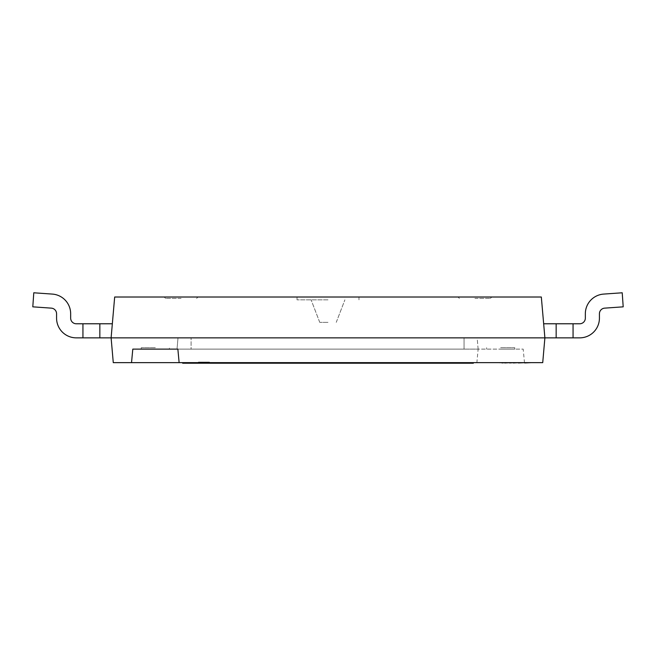 <?xml version="1.0" encoding="UTF-8"?>
<svg xmlns="http://www.w3.org/2000/svg" width="656" height="656" viewBox="0 0 656 656"><rect width="100%" height="100%" fill="white"/><g stroke="black" fill="none" stroke-linecap="round" stroke-linejoin="round"><path stroke-width="0.49" stroke-dasharray="3.28 2.46" d="M181.105 298.423L165.615 298.423L181.105 298.423M181.105 297.012L164.205 297.012L181.105 297.012M474.895 298.423L490.385 298.423L474.895 298.423M474.895 297.012L457.995 297.012L474.895 297.012M328 299.833L297.012 299.833L328 299.833M328 322.367L319.751 322.367L328 322.367M328 297.012L297.012 297.012L328 297.012M476.871 362.645L179.129 362.645L524.472 362.645L523.201 349.123L464.054 349.123L478.134 349.123L476.871 362.645L113.275 362.645L111.11 337.856L114.677 297.012L541.323 297.012L544.89 337.856L111.11 337.856L544.89 337.856L543.66 323.777L556.157 323.777L556.157 337.856L573.057 337.856L573.057 323.777L573.057 337.856L544.89 337.856L543.66 323.777L556.157 323.777L556.157 337.856L556.157 323.777L556.157 337.856L556.157 323.777L573.057 323.777L556.157 323.777L556.157 337.856L544.89 337.856L543.66 323.777L556.157 323.777L556.157 337.856L544.89 337.856L543.66 323.777L556.157 323.777L556.157 337.856L573.057 337.856L556.157 337.856L556.157 323.777L579.707 323.777A5.633 5.633 0 0 0 585.341 318.144L585.341 313.757A19.721 19.721 0 0 1 603.684 294.085L622.216 292.789L623.2 306.836L604.668 308.14A5.633 5.633 0 0 0 599.428 313.757L599.428 318.144A19.721 19.721 0 0 1 579.707 337.856L573.057 337.856L573.057 323.777L573.057 337.856L544.89 337.856L543.66 323.777L556.157 323.777L556.157 337.856L544.89 337.856L543.66 323.777L556.157 323.777L556.157 337.856L573.057 337.856L573.057 323.777L573.057 337.856L544.89 337.856L543.66 323.777L556.157 323.777L556.157 337.856L544.89 337.856L543.66 323.777L556.157 323.777L556.157 337.856L573.057 337.856L544.89 337.856L543.66 323.777L556.157 323.777L556.157 337.856L556.157 323.777L556.157 337.856L544.89 337.856L543.66 323.777L573.057 323.777L573.057 337.856L573.057 323.777L573.057 337.856L556.157 337.856L556.157 323.777L556.157 337.856L544.89 337.856L543.66 323.777L556.157 323.777L556.157 337.856L544.89 337.856L543.66 323.777L556.157 323.777L556.157 337.856L579.707 337.856L573.057 337.856L573.057 323.777L579.707 323.777A5.633 5.633 0 0 0 585.341 318.144L585.341 313.757A19.721 19.721 0 0 1 603.684 294.085L622.216 292.789L623.2 306.836L604.668 308.14A5.633 5.633 0 0 0 599.428 313.757L599.428 318.144A19.721 19.721 0 0 1 579.707 337.856L573.057 337.856L573.057 323.777L579.707 323.777A5.633 5.633 0 0 0 585.341 318.144L585.341 313.757A19.721 19.721 0 0 1 603.684 294.085L622.216 292.789L623.2 306.836L604.668 308.14A5.633 5.633 0 0 0 599.428 313.757L599.428 318.144A19.721 19.721 0 0 1 579.707 337.856L573.057 337.856L573.057 323.777L556.157 323.777L573.057 323.777L573.057 337.856L573.057 323.777L579.707 323.777A5.633 5.633 0 0 0 585.341 318.144L585.341 313.757A19.721 19.721 0 0 1 603.684 294.085L622.216 292.789L623.2 306.836L604.668 308.14A5.633 5.633 0 0 0 599.428 313.757L599.428 318.144A19.721 19.721 0 0 1 579.707 337.856L573.057 337.856L573.057 323.777L579.707 323.777A5.633 5.633 0 0 0 585.341 318.144L585.341 313.757A19.721 19.721 0 0 1 603.684 294.085L622.216 292.789L623.2 306.836L604.668 308.14A5.633 5.633 0 0 0 599.428 313.757L599.428 318.144A19.721 19.721 0 0 1 579.707 337.856L573.057 337.856L573.057 323.777L556.157 323.777L556.157 337.856L556.157 323.777L573.057 323.777L556.157 323.777L556.157 337.856L544.89 337.856L543.66 323.777L556.157 323.777L556.157 337.856L544.89 337.856L543.66 323.777L556.157 323.777L556.157 337.856L573.057 337.856L573.057 323.777L579.707 323.777A5.633 5.633 0 0 0 585.341 318.144L585.341 313.757A19.721 19.721 0 0 1 603.684 294.085L622.216 292.789L623.2 306.836L604.668 308.14A5.633 5.633 0 0 0 599.428 313.757L599.428 318.144A19.721 19.721 0 0 1 579.707 337.856L573.057 337.856L573.057 323.777L579.707 323.777A5.633 5.633 0 0 0 585.341 318.144L585.341 313.757A19.721 19.721 0 0 1 603.684 294.085L622.216 292.789L623.2 306.836L604.668 308.14A5.633 5.633 0 0 0 599.428 313.757L599.428 318.144A19.721 19.721 0 0 1 579.707 337.856L573.057 337.856L573.057 323.777L556.157 323.777L579.707 323.777A5.633 5.633 0 0 0 585.341 318.144L585.341 313.757A19.721 19.721 0 0 1 603.684 294.085L622.216 292.789L623.2 306.836L604.668 308.14A5.633 5.633 0 0 0 599.428 313.757L599.428 318.144A19.721 19.721 0 0 1 579.707 337.856L573.057 337.856L573.057 323.777L579.707 323.777L573.057 323.777L573.057 337.856L573.057 323.777L573.057 337.856L579.707 337.856L573.057 337.856L573.057 323.777L579.707 323.777L556.157 323.777L556.157 337.856L573.057 337.856L573.057 323.777L573.057 337.856L573.057 323.777L579.707 323.777L556.157 323.777L556.157 337.856L544.89 337.856L543.66 323.777L556.157 323.777L556.157 337.856L544.89 337.856L543.66 323.777M182.655 362.645L182.655 363.211L438.979 363.211L438.979 362.645L182.655 362.645L438.979 362.645L438.979 363.211L217.021 363.211L217.021 362.645L473.345 362.645L217.021 362.645M217.021 363.211L473.345 363.211L473.345 362.645M198.424 362.645L209.699 362.645L198.424 362.645M198.424 362.079L209.699 362.079L198.424 362.079M500.667 349.123L514.755 349.123L500.667 349.123M500.667 347.721L514.755 347.721L500.667 347.721M155.333 349.123L141.245 349.123L155.333 349.123M155.333 347.721L141.245 347.721L155.333 347.721M478.134 349.123L477.15 337.856L464.054 337.856L477.15 337.856L478.134 349.123L464.054 349.123L523.201 349.123M524.472 362.645L542.725 362.645L544.89 337.856M464.054 337.856L178.006 337.856L464.054 337.856L464.054 349.123L177.866 349.123L464.054 349.123L464.054 337.856M141.245 349.123L141.245 347.721L141.245 349.123L169.412 349.123L169.412 347.721L169.412 349.123M177.022 349.123L178.006 337.856L177.022 349.123L191.101 349.123L191.101 337.856L191.101 349.123M191.946 349.123L177.866 349.123M198.424 362.366L209.699 362.366L198.424 362.366M76.293 323.777L82.943 323.777L76.293 323.777L82.943 323.777L76.293 323.777L82.943 323.777L76.293 323.777L82.943 323.777L82.943 337.856L82.943 323.777L82.943 337.856L99.843 337.856L99.843 323.777L99.843 337.856L76.293 337.856A19.721 19.721 0 0 1 56.572 318.144L56.572 313.757A5.633 5.633 0 0 0 51.332 308.14L32.8 306.836L33.784 292.789L52.316 294.085A19.721 19.721 0 0 1 70.659 313.757L70.659 318.144A5.633 5.633 0 0 0 76.293 323.777L82.943 323.777L82.943 337.856L82.943 323.777L82.943 337.856L99.843 337.856L99.843 323.777L99.843 337.856L76.293 337.856A19.721 19.721 0 0 1 56.572 318.144L56.572 313.757A5.633 5.633 0 0 0 51.332 308.14L32.8 306.836L33.784 292.789L52.316 294.085A19.721 19.721 0 0 1 70.659 313.757L70.659 318.144A5.633 5.633 0 0 0 76.293 323.777L99.843 323.777L82.943 323.777L82.943 337.856L82.943 323.777L82.943 337.856L76.293 337.856A19.721 19.721 0 0 1 56.572 318.144L56.572 313.757A5.633 5.633 0 0 0 51.332 308.14L32.8 306.836L33.784 292.789L52.316 294.085A19.721 19.721 0 0 1 70.659 313.757L70.659 318.144A5.633 5.633 0 0 0 76.293 323.777L82.943 323.777L82.943 337.856L99.843 337.856L82.943 337.856L82.943 323.777L112.34 323.777L111.11 337.856L76.293 337.856A19.721 19.721 0 0 1 56.572 318.144L56.572 313.757A5.633 5.633 0 0 0 51.332 308.14L32.8 306.836L33.784 292.789L52.316 294.085A19.721 19.721 0 0 1 70.659 313.757L70.659 318.144A5.633 5.633 0 0 0 76.293 323.777L82.943 323.777L82.943 337.856L99.843 337.856L99.843 323.777L99.843 337.856L82.943 337.856L82.943 323.777L82.943 337.856L76.293 337.856A19.721 19.721 0 0 1 56.572 318.144L56.572 313.757A5.633 5.633 0 0 0 51.332 308.14L32.8 306.836L33.784 292.789L52.316 294.085A19.721 19.721 0 0 1 70.659 313.757L70.659 318.144A5.633 5.633 0 0 0 76.293 323.777L82.943 323.777L82.943 337.856L99.843 337.856L99.843 323.777L99.843 337.856L82.943 337.856L82.943 323.777L99.843 323.777L99.843 337.856L76.293 337.856A19.721 19.721 0 0 1 56.572 318.144L56.572 313.757A5.633 5.633 0 0 0 51.332 308.14L32.8 306.836L33.784 292.789L52.316 294.085A19.721 19.721 0 0 1 70.659 313.757L70.659 318.144A5.633 5.633 0 0 0 76.293 323.777L82.943 323.777L82.943 337.856L111.11 337.856L99.843 337.856L99.843 323.777L82.943 323.777L82.943 337.856L82.943 323.777L82.943 337.856L76.293 337.856A19.721 19.721 0 0 1 56.572 318.144L56.572 313.757A5.633 5.633 0 0 0 51.332 308.14L32.8 306.836L33.784 292.789L52.316 294.085A19.721 19.721 0 0 1 70.659 313.757L70.659 318.144A5.633 5.633 0 0 0 76.293 323.777L112.34 323.777L111.11 337.856L99.843 337.856L99.843 323.777L112.34 323.777L111.11 337.856L99.843 337.856L99.843 323.777L112.34 323.777L111.11 337.856L99.843 337.856L99.843 323.777L112.34 323.777L111.11 337.856L99.843 337.856L99.843 323.777L82.943 323.777L82.943 337.856L99.843 337.856L99.843 323.777L99.843 337.856L99.843 323.777L112.34 323.777L111.11 337.856L99.843 337.856L99.843 323.777L112.34 323.777L111.11 337.856L99.843 337.856L99.843 323.777L82.943 323.777L82.943 337.856L82.943 323.777L82.943 337.856L76.293 337.856A19.721 19.721 0 0 1 56.572 318.144L56.572 313.757A5.633 5.633 0 0 0 51.332 308.14L32.8 306.836L33.784 292.789L52.316 294.085A19.721 19.721 0 0 1 70.659 313.757L70.659 318.144A5.633 5.633 0 0 0 76.293 323.777L112.34 323.777L111.11 337.856L99.843 337.856L99.843 323.777L82.943 323.777L82.943 337.856L99.843 337.856L99.843 323.777L112.34 323.777L111.11 337.856L99.843 337.856L99.843 323.777L99.843 337.856L99.843 323.777L82.943 323.777L82.943 337.856L82.943 323.777L112.34 323.777L111.11 337.856L99.843 337.856L99.843 323.777L112.34 323.777L111.11 337.856L99.843 337.856L99.843 323.777L112.34 323.777L111.11 337.856L99.843 337.856L99.843 323.777L112.34 323.777L111.11 337.856L99.843 337.856L99.843 323.777L82.943 323.777L82.943 337.856L82.943 323.777L82.943 337.856L82.943 323.777L99.843 323.777L99.843 337.856L99.843 323.777L112.34 323.777L111.11 337.856M599.428 318.144A19.721 19.721 0 0 1 579.707 337.856A19.721 19.721 0 0 0 599.428 318.144A19.721 19.721 0 0 1 579.707 337.856A19.721 19.721 0 0 0 599.428 318.144A19.721 19.721 0 0 1 579.707 337.856A19.721 19.721 0 0 0 599.428 318.144A19.721 19.721 0 0 1 579.707 337.856L573.057 337.856L573.057 323.777L556.157 323.777L556.157 337.856M585.341 313.757A19.721 19.721 0 0 1 603.684 294.085A19.721 19.721 0 0 0 585.341 313.757A19.721 19.721 0 0 1 603.684 294.085A19.721 19.721 0 0 0 585.341 313.757A19.721 19.721 0 0 1 603.684 294.085A19.721 19.721 0 0 0 585.341 313.757A19.721 19.721 0 0 1 603.684 294.085L622.216 292.789L623.2 306.836L604.668 308.14M76.293 337.856A19.721 19.721 0 0 1 56.572 318.144A19.721 19.721 0 0 0 76.293 337.856A19.721 19.721 0 0 1 56.572 318.144A19.721 19.721 0 0 0 76.293 337.856A19.721 19.721 0 0 1 56.572 318.144A19.721 19.721 0 0 0 76.293 337.856A19.721 19.721 0 0 1 56.572 318.144L56.572 313.757M51.332 308.14L32.8 306.836L51.332 308.14L32.8 306.836L51.332 308.14L32.8 306.836L51.332 308.14L32.8 306.836L33.784 292.789M52.316 294.085A19.721 19.721 0 0 1 70.659 313.757A19.721 19.721 0 0 0 52.316 294.085A19.721 19.721 0 0 1 70.659 313.757A19.721 19.721 0 0 0 52.316 294.085A19.721 19.721 0 0 1 70.659 313.757A19.721 19.721 0 0 0 52.316 294.085A19.721 19.721 0 0 1 70.659 313.757L70.659 318.144M622.216 292.789L623.2 306.836L622.216 292.789L623.2 306.836L622.216 292.789L623.2 306.836L622.216 292.789L603.684 294.085L622.216 292.789M556.157 323.777L573.057 323.777L573.057 337.856L579.707 337.856L573.057 337.856L573.057 323.777L579.707 323.777M573.057 323.777L573.057 337.856M99.843 337.856L99.843 323.777L112.34 323.777M99.843 323.777L82.943 323.777M517.822 362.645L499.478 362.932L530.278 362.932L499.314 362.932L530.614 362.932M503.004 362.645L528.236 362.645L503.004 362.932M514.206 362.645L499.405 362.932L514.206 362.932M506.055 362.645L517.822 362.932M502.34 362.645L506.055 362.932M503.267 362.645L502.34 362.932M504.792 362.645L503.267 362.932M505.071 362.645L505.883 362.932L504.792 362.932M501.725 362.645L505.071 362.932M500.7 362.645L501.725 362.932M500.077 362.645L500.7 362.932M499.618 362.645L500.077 362.932M515.354 362.645L500.741 362.932L515.37 362.932M512.656 362.645L502.471 362.932L512.656 362.645M514.55 362.645L513.722 362.645L514.55 362.645M515.657 362.645L515.149 362.645L515.657 362.645M509.876 362.645L511.606 362.645L509.876 362.645M508.523 362.645L506.785 362.645L508.523 362.645M505.743 362.645L504.669 362.932L505.743 362.645M503.849 362.645L504.669 362.645L503.849 362.645M500.741 362.645L503.029 362.645L500.741 362.645M499.749 362.645L499.339 362.932L499.749 362.645M530.614 362.645L521.11 362.645L530.614 362.645M526.743 362.932L522.16 362.932L526.743 362.645M164.205 297.012L165.615 298.423L164.205 297.012M198.005 297.012L196.595 298.423L198.005 297.012M457.995 297.012L459.405 298.423L457.995 297.012M491.795 297.012L490.385 298.423L491.795 297.012M336.249 322.367L344.9 299.833L336.249 322.367M319.751 322.367L311.1 299.833L319.751 322.367M358.988 299.833L358.988 297.012L358.988 299.833M297.012 299.833L297.012 297.012L297.012 299.833M486.588 347.721L486.588 349.123L486.588 347.721M514.755 347.721L514.755 349.123L514.755 347.721"/><path stroke-width="0.98" d="M111.11 337.856L114.677 297.012L541.323 297.012L544.89 337.856L111.11 337.856L544.89 337.856L542.725 362.645L113.275 362.645L111.11 337.856L76.293 337.856A19.721 19.721 0 0 1 56.572 318.144L56.572 313.757A5.633 5.633 0 0 0 51.332 308.14L32.8 306.836L33.784 292.789L52.316 294.085A19.721 19.721 0 0 1 70.659 313.757L70.659 318.144A5.633 5.633 0 0 0 76.293 323.777L82.943 323.777L82.943 337.856L76.293 337.856M473.345 362.645L473.345 363.211L182.655 363.211L182.655 362.645M217.021 363.211L217.021 362.645M131.528 362.645L132.799 349.123L177.866 349.123L179.129 362.645M132.799 349.123L141.245 349.123M169.412 349.123L177.022 349.123M543.66 323.777L556.157 323.777L556.157 337.856L544.89 337.856M556.157 323.777L573.057 323.777L573.057 337.856L556.157 337.856M573.057 323.777L579.707 323.777A5.633 5.633 0 0 0 585.341 318.144L585.341 313.757A19.721 19.721 0 0 1 603.684 294.085L622.216 292.789L623.2 306.836L604.668 308.14A5.633 5.633 0 0 0 599.428 313.757L599.428 318.144A19.721 19.721 0 0 1 579.707 337.856L573.057 337.856M82.943 323.777L99.843 323.777L99.843 337.856M99.843 323.777L112.34 323.777M70.659 318.144A5.633 5.633 0 0 0 76.293 323.777A5.633 5.633 0 0 1 70.659 318.144A5.633 5.633 0 0 0 76.293 323.777A5.633 5.633 0 0 1 70.659 318.144A5.633 5.633 0 0 0 76.293 323.777A5.633 5.633 0 0 1 70.659 318.144A5.633 5.633 0 0 0 76.293 323.777M33.784 292.789L52.316 294.085M56.572 313.757A5.633 5.633 0 0 0 51.332 308.14A5.633 5.633 0 0 1 56.572 313.757A5.633 5.633 0 0 0 51.332 308.14A5.633 5.633 0 0 1 56.572 313.757A5.633 5.633 0 0 0 51.332 308.14A5.633 5.633 0 0 1 56.572 313.757A5.633 5.633 0 0 0 51.332 308.14M604.668 308.14A5.633 5.633 0 0 0 599.428 313.757A5.633 5.633 0 0 1 604.668 308.14A5.633 5.633 0 0 0 599.428 313.757A5.633 5.633 0 0 1 604.668 308.14A5.633 5.633 0 0 0 599.428 313.757A5.633 5.633 0 0 1 604.668 308.14A5.633 5.633 0 0 0 599.428 313.757L599.428 318.144M579.707 323.777A5.633 5.633 0 0 0 585.341 318.144A5.633 5.633 0 0 1 579.707 323.777A5.633 5.633 0 0 0 585.341 318.144A5.633 5.633 0 0 1 579.707 323.777A5.633 5.633 0 0 0 585.341 318.144A5.633 5.633 0 0 1 579.707 323.777A5.633 5.633 0 0 0 585.341 318.144L585.341 313.757M502.012 362.645L499.06 362.645M504.776 362.645L502.012 362.932M509.638 362.645L504.776 362.932M513.345 362.645L509.638 362.932M518.379 362.645L513.345 362.932M524.685 362.645L518.379 362.932M530.614 362.645L524.685 362.932"/></g></svg>
